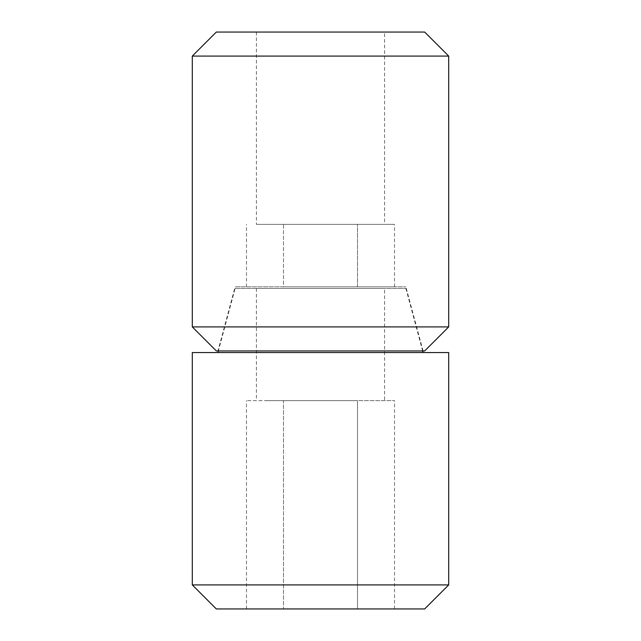 <?xml version="1.0" encoding="UTF-8"?>
<svg xmlns="http://www.w3.org/2000/svg" width="641" height="641" viewBox="0 0 641 641"><rect width="100%" height="100%" fill="white"/><g stroke="black" fill="none" stroke-linecap="round" stroke-linejoin="round"><path stroke-width="0.48" stroke-dasharray="3.21 2.4" d="M357.51 400.625L246.481 400.625L394.519 400.625L320.5 400.625L357.51 400.625L357.51 608.95L283.49 608.95L283.49 400.625L320.5 400.625L264.989 400.625L283.49 400.625L283.49 608.95L246.481 608.95L394.519 608.95L357.51 608.95L357.51 400.625M384.6 288.45L256.4 288.45L384.6 288.45L384.6 400.625M256.4 288.45L256.4 400.625M235.119 288.45L405.881 288.45L235.119 288.45L218.373 350.947M423.06 352.55L217.94 352.55L423.06 352.55M405.881 288.45L422.627 350.947M448.7 352.55L192.3 352.55M192.3 584.913L448.7 584.913M216.338 608.95L424.663 608.95M246.481 608.95L246.481 400.625M394.519 608.95L394.519 400.625M384.6 32.05L256.4 32.05L384.6 32.05L384.6 224.35L376.011 224.35L384.6 224.35M256.4 32.05L256.4 224.35L376.011 224.35L256.4 224.35M424.663 32.05L216.338 32.05M448.7 56.087L192.3 56.087M448.7 326.91L192.3 326.91M424.663 350.947L216.338 350.947M217.94 350.947L423.06 350.947L217.94 350.947L235.119 286.848L405.881 286.848L235.119 286.848M423.06 350.947L405.881 286.848M283.49 286.848L394.519 286.848L283.49 286.848L283.49 224.35L394.519 224.35L264.989 224.35L283.49 224.35L283.49 286.848M246.481 286.848L246.481 224.35M357.51 286.848L357.51 224.35L357.51 286.848M394.519 286.848L394.519 224.35"/><path stroke-width="0.96" d="M218.373 350.947L217.94 352.55M422.627 350.947L423.06 352.55M192.3 352.55L448.7 352.55L448.7 584.913L192.3 584.913L192.3 352.55M448.7 584.913L424.663 608.95L216.338 608.95L192.3 584.913M216.338 32.05L424.663 32.05L448.7 56.087L192.3 56.087L216.338 32.05M448.7 56.087L448.7 326.91L192.3 326.91L192.3 56.087M448.7 326.91L424.663 350.947L216.338 350.947L192.3 326.91"/></g></svg>
